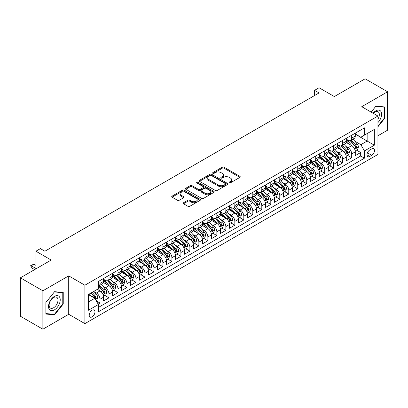 <?xml version="1.0" encoding="UTF-8"?>
<svg xmlns="http://www.w3.org/2000/svg" width="408" height="408" viewBox="0 0 408 408"><rect width="100%" height="100%" fill="white"/><g stroke="black" fill="none" stroke-linecap="round" stroke-linejoin="round"><path stroke-width="0.61" d="M229.286 182.789A0.872 0.505 0 0 0 230.52 182.789L239.894 177.378A1.25 0.719 0 0 0 240.261 176.868A1.25 0.719 0 0 0 239.894 176.358L224.012 167.188A1.25 0.719 0 0 0 222.248 167.188L212.874 172.599A0.872 0.505 0 0 0 212.619 172.956A0.872 0.505 0 0 0 212.874 173.313A0.872 0.505 0 0 0 214.108 173.313L215.322 172.615A3.993 2.305 0 0 1 220.968 172.615L222.294 173.38A3.993 2.305 0 0 1 223.462 175.006A3.993 2.305 0 0 1 222.294 176.639L221.08 177.337A0.872 0.505 0 0 0 220.825 177.694A0.872 0.505 0 0 0 221.08 178.051A0.872 0.505 0 0 0 222.314 178.051L223.528 177.352A3.993 2.305 0 0 1 229.174 177.352L230.5 178.112A3.993 2.305 0 0 1 231.668 179.744A3.993 2.305 0 0 1 230.5 181.376L229.286 182.075A0.872 0.505 0 0 0 229.031 182.432A0.872 0.505 0 0 0 229.286 182.789L229.286 182.075M92.086 316.878A4.07 2.351 120 0 0 94.743 313.293A4.07 2.351 120 0 0 94.121 310.034A4.07 2.351 120 0 0 92.086 310.233A4.07 2.351 120 0 0 89.428 313.818A4.07 2.351 120 0 0 90.051 317.077A4.07 2.351 120 0 0 92.086 316.878M183.513 202.745A1.25 0.719 0 0 0 183.146 203.255A1.25 0.719 0 0 0 183.513 203.765L187.971 206.336A1.25 0.719 0 0 0 189.735 206.336L200.144 200.323A1.25 0.719 0 0 0 200.512 199.818A1.25 0.719 0 0 0 200.144 199.308L184.263 190.138A1.25 0.719 0 0 0 182.498 190.138L172.089 196.146A1.25 0.719 0 0 0 171.722 196.656A1.25 0.719 0 0 0 172.089 197.166L177.47 200.272A1.25 0.719 0 0 0 179.234 200.272L183.692 197.701A1.25 0.719 0 0 0 184.054 197.191A1.25 0.719 0 0 0 183.692 196.681L181.019 195.141A3.335 1.928 0 0 1 180.045 193.78A3.335 1.928 0 0 1 182.106 192A3.335 1.928 0 0 1 185.742 192.418L196.197 198.451A3.335 1.928 0 0 1 197.176 199.818A3.335 1.928 0 0 1 195.116 201.598A3.335 1.928 0 0 1 191.474 201.18L189.735 200.17A1.25 0.719 0 0 0 187.971 200.17L183.513 202.745L183.513 203.765L187.971 201.21L187.971 200.17M377.935 135.757L387.6 130.178L387.6 91.769L365.129 78.795L334.341 96.574L319.061 87.751L314.563 90.347L319.061 92.937L44.895 251.226L40.402 248.63L35.904 251.226L35.904 268.872M42.871 290.797L42.871 329.205L68.717 314.282L68.717 275.879L42.871 290.797L20.4 277.822L51.189 260.049L35.904 251.226M68.717 275.879L84.895 285.218L377.935 116.035L377.935 154.438L84.895 323.626L84.895 285.218M387.6 91.769L361.758 106.692L377.935 116.035M215.409 190.495A1.25 0.719 0 0 0 217.173 190.495L227.588 184.482A1.25 0.719 0 0 0 227.95 183.972A1.25 0.719 0 0 0 227.588 183.462L211.706 174.292A1.25 0.719 0 0 0 209.941 174.292L199.527 180.305A1.25 0.719 0 0 0 199.16 180.815A1.25 0.719 0 0 0 199.527 181.325L215.409 190.495M196.834 182.978A0.872 0.505 0 0 1 197.717 183.1L197.717 182.065L213.863 191.383A1.25 0.719 0 0 1 214.231 191.893A1.25 0.719 0 0 1 213.863 192.403L203.454 198.416A1.25 0.719 0 0 1 201.69 198.416L185.808 189.246L185.808 188.226A1.25 0.719 0 0 0 185.441 188.736A1.25 0.719 0 0 0 185.808 189.246M185.808 188.226L190.266 185.655A1.25 0.719 0 0 1 192.03 185.655L198.466 189.373A1.25 0.719 0 0 0 200.231 189.373L203.189 187.665A1.25 0.719 0 0 0 203.556 187.155A1.25 0.719 0 0 0 203.189 186.65L196.483 182.774A0.872 0.505 0 0 1 196.228 182.422A0.872 0.505 0 0 1 196.768 181.953A0.872 0.505 0 0 1 197.717 182.065M42.871 329.205L20.4 316.231L20.4 277.822M98.134 304.098L99.996 303.022L96.268 300.864M94.146 291.7L96.4 293.005A5.085 2.938 60 0 1 99.996 299.232L103.591 297.157L103.591 300.946L108.987 297.83L104.897 295.469M103.132 286.513L105.392 287.813A5.085 2.938 60 0 1 108.987 294.041L112.582 291.965L112.582 295.754L117.973 292.643L113.883 290.282M112.123 281.321L114.378 282.627A5.085 2.938 60 0 1 117.973 288.854L121.569 286.778L121.569 290.567L126.965 287.451L122.874 285.09M121.11 276.134L123.369 277.435A5.085 2.938 60 0 1 126.965 283.662L130.56 281.586L130.56 285.376L135.956 282.26L131.866 279.898M130.101 270.943L132.36 272.243A5.085 2.938 60 0 1 135.956 278.475L139.551 276.395L139.551 280.184L144.942 277.073L140.852 274.712M139.092 265.751L141.346 267.056A5.085 2.938 60 0 1 144.942 273.284L148.537 271.208L148.537 274.997L153.933 271.881L149.843 269.52M148.079 260.564L150.338 261.865A5.085 2.938 60 0 1 153.933 268.092L157.529 266.016L157.529 269.805L162.919 266.694L158.829 264.333M157.07 255.372L159.324 256.678A5.085 2.938 60 0 1 162.919 262.905L166.515 260.829L166.515 264.619L171.911 261.502L167.821 259.141M166.056 250.186L168.315 251.486A5.085 2.938 60 0 1 171.911 257.713L175.506 255.638L175.506 259.427L180.897 256.311L176.807 253.949M175.047 244.994L177.302 246.294A5.085 2.938 60 0 1 180.897 252.526L184.493 250.451L184.493 254.235L189.888 251.124L185.798 248.763M184.034 239.802L186.293 241.108A5.085 2.938 60 0 1 189.888 247.335L193.484 245.259L193.484 249.048L198.875 245.932L194.784 243.571M193.025 234.615L195.279 235.916A5.085 2.938 60 0 1 198.875 242.143L202.47 240.067L202.47 243.856L207.866 240.746L203.776 238.384M202.011 229.424L204.27 230.729A5.085 2.938 60 0 1 207.866 236.956L211.461 234.881L211.461 238.67L216.852 235.554L212.762 233.192M211.002 224.237L213.256 225.537A5.085 2.938 60 0 1 216.852 231.764L220.447 229.689L220.447 233.478L225.843 230.362L221.753 228.001M219.989 219.045L222.248 220.346A5.085 2.938 60 0 1 225.843 226.578L229.439 224.502L229.439 228.286L234.835 225.175L230.744 222.814M228.98 213.853L231.239 215.159A5.085 2.938 60 0 1 234.835 221.386L238.43 219.31L238.43 223.1L243.821 219.983L239.731 217.622M237.971 208.666L240.225 209.967A5.085 2.938 60 0 1 243.821 216.194L247.416 214.118L247.416 217.908L252.812 214.797L248.722 212.435M246.957 203.475L249.217 204.78A5.085 2.938 60 0 1 252.812 211.007L256.408 208.932L256.408 212.721L261.798 209.605L257.708 207.244M255.949 198.288L258.203 199.589A5.085 2.938 60 0 1 261.798 205.816L265.394 203.74L265.394 207.529L270.79 204.413L266.699 202.052M264.935 193.096L267.194 194.397A5.085 2.938 60 0 1 270.79 200.629L274.385 198.553L274.385 202.337L279.776 199.226L275.686 196.865M273.926 187.904L276.18 189.21A5.085 2.938 60 0 1 279.776 195.437L283.371 193.361L283.371 197.151L288.767 194.035L284.677 191.673M282.912 182.718L285.172 184.018A5.085 2.938 60 0 1 288.767 190.245L292.363 188.17L292.363 191.959L297.753 188.848L293.663 186.487M291.904 177.526L294.158 178.832A5.085 2.938 60 0 1 297.753 185.059L301.349 182.983L301.349 186.772L306.745 183.656L302.654 181.295M300.89 172.339L303.149 173.64A5.085 2.938 60 0 1 306.745 179.867L310.34 177.791L310.34 181.58L315.731 178.464L311.641 176.103M309.881 167.147L312.135 168.448A5.085 2.938 60 0 1 315.731 174.68L319.326 172.604L319.326 176.389L324.722 173.278L320.632 170.916M318.867 161.956L321.127 163.261A5.085 2.938 60 0 1 324.722 169.488L328.318 167.413L328.318 171.202L333.713 168.086L329.623 165.725M327.859 156.769L330.118 158.069A5.085 2.938 60 0 1 333.713 164.296L337.309 162.221L337.309 166.01L342.7 162.899L338.609 160.538M336.85 151.577L339.104 152.883A5.085 2.938 60 0 1 342.7 159.11L346.295 157.034L346.295 160.823L351.691 157.707L351.691 153.918A5.085 2.938 -120 0 0 348.095 147.691L345.836 146.39M347.601 155.346L351.691 157.707M103.591 297.157A5.085 2.938 -120 0 0 99.996 290.93L97.303 289.369M112.582 291.965A5.085 2.938 -120 0 0 108.987 285.738L103.428 282.53M121.569 286.778A5.085 2.938 -120 0 0 117.973 280.551L112.414 277.338M130.56 281.586A5.085 2.938 -120 0 0 126.965 275.359L121.406 272.151M139.551 276.395A5.085 2.938 -120 0 0 135.956 270.167L130.397 266.96M148.537 271.208A5.085 2.938 -120 0 0 144.942 264.981L139.383 261.768M157.529 266.016A5.085 2.938 -120 0 0 153.933 259.789L148.374 256.581M166.515 260.829A5.085 2.938 -120 0 0 162.919 254.602L157.361 251.389M175.506 255.638A5.085 2.938 -120 0 0 171.911 249.41L166.352 246.203M184.493 250.451A5.085 2.938 -120 0 0 180.897 244.219L175.338 241.011M193.484 245.259A5.085 2.938 -120 0 0 189.888 239.032L184.329 235.819M202.47 240.067A5.085 2.938 -120 0 0 198.875 233.84L193.316 230.632M211.461 234.881A5.085 2.938 -120 0 0 207.866 228.653L202.307 225.44M220.447 229.689A5.085 2.938 -120 0 0 216.852 223.462L211.293 220.254M229.439 224.502A5.085 2.938 -120 0 0 225.843 218.27L220.284 215.062M238.43 219.31A5.085 2.938 -120 0 0 234.835 213.083L229.276 209.87M247.416 214.118A5.085 2.938 -120 0 0 243.821 207.891L238.262 204.683M256.408 208.932A5.085 2.938 -120 0 0 252.812 202.705L247.253 199.492M265.394 203.74A5.085 2.938 -120 0 0 261.798 197.513L256.239 194.305M274.385 198.553A5.085 2.938 -120 0 0 270.79 192.321L265.231 189.113M283.371 193.361A5.085 2.938 -120 0 0 279.776 187.134L274.217 183.926M292.363 188.17A5.085 2.938 -120 0 0 288.767 181.942L283.208 178.735M301.349 182.983A5.085 2.938 -120 0 0 297.753 176.756L292.194 173.543M310.34 177.791A5.085 2.938 -120 0 0 306.745 171.564L301.186 168.356M319.326 172.604A5.085 2.938 -120 0 0 315.731 166.372L310.172 163.164M328.318 167.413A5.085 2.938 -120 0 0 324.722 161.186L319.163 157.978M337.309 162.221A5.085 2.938 -120 0 0 333.713 155.994L328.154 152.786M346.295 157.034A5.085 2.938 -120 0 0 342.7 150.807L337.141 147.594M371.734 148.884L369.755 150.027A3.942 2.275 120 0 0 367.185 153.5A3.942 2.275 120 0 0 367.786 156.657A3.942 2.275 120 0 0 369.755 156.463L371.734 155.321A3.942 2.275 120 0 0 374.309 151.847A3.942 2.275 120 0 0 373.702 148.691A3.942 2.275 120 0 0 371.734 148.884M88.49 301.93L94.784 298.299L98.379 304.526L98.379 311.794L364.451 158.177L364.451 150.909L360.856 144.682L354.827 141.199M98.379 304.526L88.49 310.233L88.49 294.459L98.379 288.747L98.379 281.484L364.451 127.867L364.451 135.13L374.34 129.423L374.34 145.202L364.451 150.909M103.591 279.301L105.392 280.342A5.085 2.938 60 0 0 107.931 280.592L111.527 278.516A5.085 2.938 -120 0 0 112.582 276.19L112.582 273.284M112.582 274.115L114.378 275.15A5.085 2.938 60 0 0 116.923 275.405L120.518 273.329A5.085 2.938 -120 0 0 121.569 270.999L121.569 268.092M121.569 268.923L123.369 269.963A5.085 2.938 60 0 0 125.909 270.213L129.509 268.138A5.085 2.938 -120 0 0 130.56 265.812L130.56 262.905M130.56 263.736L132.36 264.772A5.085 2.938 60 0 0 134.9 265.022L138.496 262.946A5.085 2.938 -120 0 0 139.551 260.62L139.551 257.713M139.551 258.544L141.346 259.58A5.085 2.938 60 0 0 143.891 259.835L147.487 257.759A5.085 2.938 -120 0 0 148.537 255.428L148.537 252.521M148.537 253.353L150.338 254.393A5.085 2.938 60 0 0 152.878 254.643L156.473 252.567A5.085 2.938 -120 0 0 157.529 250.242L157.529 247.335M157.529 248.166L159.324 249.201A5.085 2.938 60 0 0 161.869 249.456L165.464 247.381A5.085 2.938 -120 0 0 166.515 245.05L166.515 242.143M166.515 242.974L168.315 244.015A5.085 2.938 60 0 0 170.855 244.264L174.451 242.189A5.085 2.938 -120 0 0 175.506 239.863L175.506 236.956M175.506 237.787L177.302 238.823A5.085 2.938 60 0 0 179.846 239.073L183.442 236.997A5.085 2.938 -120 0 0 184.493 234.671L184.493 231.764M184.493 232.596L186.293 233.631A5.085 2.938 60 0 0 188.833 233.886L192.428 231.81A5.085 2.938 -120 0 0 193.484 229.48L193.484 226.578M193.484 227.404L195.279 228.444A5.085 2.938 60 0 0 197.824 228.694L201.419 226.619A5.085 2.938 -120 0 0 202.47 224.293L202.47 221.386M202.47 222.217L204.27 223.252A5.085 2.938 60 0 0 206.81 223.507L210.406 221.432A5.085 2.938 -120 0 0 211.461 219.101L211.461 216.194M211.461 217.025L213.256 218.066A5.085 2.938 60 0 0 215.801 218.316L219.397 216.24A5.085 2.938 -120 0 0 220.447 213.914L220.447 211.007M220.447 211.839L222.248 212.874A5.085 2.938 60 0 0 224.788 213.124L228.388 211.048A5.085 2.938 -120 0 0 229.439 208.723L229.439 205.816M229.439 206.647L231.239 207.682A5.085 2.938 60 0 0 233.779 207.937L237.374 205.861A5.085 2.938 -120 0 0 238.43 203.531L238.43 200.629M238.43 201.455L240.225 202.496A5.085 2.938 60 0 0 242.77 202.745L246.366 200.67A5.085 2.938 -120 0 0 247.416 198.344L247.416 195.437M247.416 196.268L249.217 197.304A5.085 2.938 60 0 0 251.756 197.559L255.352 195.483A5.085 2.938 -120 0 0 256.408 193.152L256.408 190.245M256.408 191.077L258.203 192.117A5.085 2.938 60 0 0 260.748 192.367L264.343 190.291A5.085 2.938 -120 0 0 265.394 187.966L265.394 185.059M265.394 185.89L267.194 186.925A5.085 2.938 60 0 0 269.734 187.175L273.329 185.099A5.085 2.938 -120 0 0 274.385 182.774L274.385 179.867M274.385 180.698L276.18 181.739A5.085 2.938 60 0 0 278.725 181.988L282.321 179.913A5.085 2.938 -120 0 0 283.371 177.582L283.371 174.68M283.371 175.506L285.172 176.547A5.085 2.938 60 0 0 287.711 176.797L291.307 174.721A5.085 2.938 -120 0 0 292.363 172.395L292.363 169.488M292.363 170.32L294.158 171.355A5.085 2.938 60 0 0 296.703 171.61L300.298 169.534A5.085 2.938 -120 0 0 301.349 167.204L301.349 164.296M301.349 165.128L303.149 166.168A5.085 2.938 60 0 0 305.689 166.418L309.284 164.342A5.085 2.938 -120 0 0 310.34 162.017L310.34 159.11M310.34 159.941L312.135 160.976A5.085 2.938 60 0 0 314.68 161.226L318.276 159.151A5.085 2.938 -120 0 0 319.326 156.825L319.326 153.918M319.326 154.749L321.127 155.79A5.085 2.938 60 0 0 323.666 156.04L327.267 153.964A5.085 2.938 -120 0 0 328.318 151.633L328.318 148.731M328.318 149.558L330.118 150.598A5.085 2.938 60 0 0 332.658 150.848L336.253 148.772A5.085 2.938 -120 0 0 337.309 146.446L337.309 143.54M337.309 144.371L339.104 145.406A5.085 2.938 60 0 0 341.649 145.661L345.245 143.585A5.085 2.938 -120 0 0 346.295 141.255L346.295 138.348M98.379 307.433L360.677 155.994L360.677 152.516L355.286 155.632L355.286 151.842A5.085 2.938 -120 0 0 351.691 145.615L346.132 142.407M346.295 139.179L348.095 140.219A5.085 2.938 -120 0 0 350.635 140.469A5.085 2.938 -120 0 0 351.691 138.144L351.691 135.237M350.635 140.469L354.231 138.394A5.085 2.938 -120 0 0 355.286 136.068L355.286 133.161M99.996 280.551L99.996 283.453A5.085 2.938 60 0 1 98.945 285.784A5.085 2.938 60 0 1 98.379 285.988M98.945 285.784L102.541 283.708A5.085 2.938 -120 0 0 103.591 281.377L103.591 278.47M108.987 275.359L108.987 278.266A5.085 2.938 60 0 1 107.931 280.592M117.973 270.167L117.973 273.074A5.085 2.938 60 0 1 116.923 275.405M126.965 264.981L126.965 267.888A5.085 2.938 60 0 1 125.909 270.213M135.956 259.789L135.956 262.696A5.085 2.938 60 0 1 134.9 265.022M144.942 254.602L144.942 257.504A5.085 2.938 60 0 1 143.891 259.835M153.933 249.41L153.933 252.317A5.085 2.938 60 0 1 152.878 254.643M162.919 244.219L162.919 247.126A5.085 2.938 60 0 1 161.869 249.456M171.911 239.032L171.911 241.939A5.085 2.938 60 0 1 170.855 244.264M180.897 233.84L180.897 236.747A5.085 2.938 60 0 1 179.846 239.073M189.888 228.653L189.888 231.555A5.085 2.938 60 0 1 188.833 233.886M198.875 223.462L198.875 226.369A5.085 2.938 60 0 1 197.824 228.694M207.866 218.27L207.866 221.177A5.085 2.938 60 0 1 206.81 223.507M216.852 213.083L216.852 215.99A5.085 2.938 60 0 1 215.801 218.316M225.843 207.891L225.843 210.798A5.085 2.938 60 0 1 224.788 213.124M234.835 202.705L234.835 205.606A5.085 2.938 60 0 1 233.779 207.937M243.821 197.513L243.821 200.42A5.085 2.938 60 0 1 242.77 202.745M252.812 192.321L252.812 195.228A5.085 2.938 60 0 1 251.756 197.559M261.798 187.134L261.798 190.041A5.085 2.938 60 0 1 260.748 192.367M270.79 181.942L270.79 184.85A5.085 2.938 60 0 1 269.734 187.175M279.776 176.756L279.776 179.658A5.085 2.938 60 0 1 278.725 181.988M288.767 171.564L288.767 174.471A5.085 2.938 60 0 1 287.711 176.797M297.753 166.372L297.753 169.279A5.085 2.938 60 0 1 296.703 171.61M306.745 161.186L306.745 164.093A5.085 2.938 60 0 1 305.689 166.418M315.731 155.994L315.731 158.901A5.085 2.938 60 0 1 314.68 161.226M324.722 150.807L324.722 153.709A5.085 2.938 60 0 1 323.666 156.04M333.713 145.615L333.713 148.522A5.085 2.938 60 0 1 332.658 150.848M342.7 140.423L342.7 143.33A5.085 2.938 60 0 1 341.649 145.661M342.7 159.11L342.7 162.899M333.713 164.296L333.713 168.086M324.722 169.488L324.722 173.278M315.731 174.68L315.731 178.464M306.745 179.867L306.745 183.656M297.753 185.059L297.753 188.848M288.767 190.245L288.767 194.035M279.776 195.437L279.776 199.226M270.79 200.629L270.79 204.413M261.798 205.816L261.798 209.605M252.812 211.007L252.812 214.797M243.821 216.194L243.821 219.983M234.835 221.386L234.835 225.175M225.843 226.578L225.843 230.362M216.852 231.764L216.852 235.554M207.866 236.956L207.866 240.746M198.875 242.143L198.875 245.932M189.888 247.335L189.888 251.124M180.897 252.526L180.897 256.311M171.911 257.713L171.911 261.502M162.919 262.905L162.919 266.694M153.933 268.092L153.933 271.881M144.942 273.284L144.942 277.073M135.956 278.475L135.956 282.26M126.965 283.662L126.965 287.451M117.973 288.854L117.973 292.643M108.987 294.041L108.987 297.83M99.996 299.232L99.996 303.022M94.784 298.299L88.49 294.663M360.856 144.682L367.149 141.051L367.149 133.574L374.34 129.423M355.286 134.196L374.34 145.202M355.286 133.992L360.856 137.21L364.451 135.13M68.717 314.282L84.895 323.626M314.563 90.347L314.563 95.533M356.587 150.154L360.677 152.516M360.677 155.994L364.451 158.177M377.935 126.771L384.591 118.493L384.591 106.932L375.916 106.157L371.132 112.103M45.885 314.043L54.56 314.818L63.235 304.026L63.235 292.465L54.56 291.689L45.885 302.481L45.885 314.043M384.137 118.238L384.591 118.493M62.781 303.771L63.235 304.026M53.642 314.293L54.56 314.818M229.633 182.911L230.5 182.412A3.993 2.305 0 0 0 231.668 180.785L231.668 179.744M223.462 175.006L223.462 176.047A3.993 2.305 0 0 1 222.294 177.674L221.427 178.174M239.879 177.388L224.012 168.229A1.25 0.719 0 0 0 222.248 168.229L213.221 173.436M227.567 184.493L211.706 175.333A1.25 0.719 0 0 0 209.941 175.333L199.543 181.336L199.527 180.305M225.379 184.329A0.872 0.505 0 0 0 225.634 183.972A0.872 0.505 0 0 0 225.379 183.615L211.441 175.567A0.872 0.505 0 0 0 210.202 175.567L208.927 176.307A3.993 2.305 0 0 0 207.754 177.939A3.993 2.305 0 0 0 208.927 179.566L218.453 185.069A3.993 2.305 0 0 0 224.099 185.069L225.379 184.329L225.379 185.37A0.872 0.505 0 0 0 225.634 185.013L225.634 183.972M207.754 177.939L207.754 178.974A3.993 2.305 0 0 0 208.927 180.606L208.927 179.566M225.379 185.37L224.099 186.104A3.993 2.305 0 0 1 218.453 186.104L208.927 180.606M185.824 189.256L190.266 186.691L190.266 185.655M203.556 187.155L203.556 188.195A1.25 0.719 0 0 1 203.189 188.705L200.231 190.409A1.25 0.719 0 0 1 198.466 190.409L192.03 186.691A1.25 0.719 0 0 0 190.266 186.691M197.717 183.1L213.848 192.413M205.153 193.234A3.335 1.928 0 0 0 208.789 193.647A3.335 1.928 0 0 0 210.849 191.867A3.335 1.928 0 0 0 209.875 190.505L206.188 188.379A1.25 0.719 0 0 0 204.423 188.379L201.47 190.087A1.25 0.719 0 0 0 201.103 190.597A1.25 0.719 0 0 0 201.47 191.107L205.153 193.234L205.153 194.269A3.335 1.928 0 0 0 208.789 194.687A3.335 1.928 0 0 0 210.849 192.907L210.849 191.867M201.103 190.597L201.103 191.632A1.25 0.719 0 0 0 201.47 192.143L201.47 191.107M205.153 194.269L201.47 192.143M197.176 199.818L197.176 200.853A3.335 1.928 0 0 1 195.116 202.633A3.335 1.928 0 0 1 191.474 202.215L189.735 201.21A1.25 0.719 0 0 0 187.971 201.21M180.045 193.78L180.045 194.815A3.335 1.928 0 0 0 181.019 196.182L181.019 195.141M183.671 197.712L181.019 196.182M200.129 200.333L184.263 191.174A1.25 0.719 0 0 0 182.498 191.174L172.105 197.176L172.089 196.146M355.21 150.955L357.53 149.614L358.428 147.018A3.371 1.943 -120 0 0 357.117 143.856L353.012 139.097M352.191 145.942L347.32 140.306A9.726 5.615 -120 0 0 346.295 139.235M349.518 144.361L346.795 141.209A8.073 4.661 -120 0 0 346.295 140.663M350.176 140.653L354.333 145.462A3.371 1.943 60 0 1 355.531 147.783C356.041 148.461 356.398 148.252 356.612 147.161A3.371 1.943 -120 0 0 355.409 144.84L351.303 140.087M350.421 140.576L354.884 145.743A1.719 0.989 60 0 1 355.317 146.416L356.612 147.161M355.531 147.783L355.776 148.18M377.935 122.594A8.262 4.768 120 0 0 381.47 113.011A8.262 4.768 120 0 0 375.732 110.869A8.262 4.768 120 0 0 373.029 113.2M377.935 119.131A6.258 3.611 120 0 0 378.043 111.726A6.258 3.611 120 0 0 374.916 112.037A6.258 3.611 120 0 0 373.279 113.342M371.147 112.113L375.732 106.412L384.137 107.161L384.137 118.366L377.935 126.082M383.581 106.84L384.137 107.161M59.441 303.603A8.262 4.768 120 0 0 57.298 295.621A8.262 4.768 120 0 0 49.317 302.7A8.262 4.768 120 0 0 51.459 310.682A8.262 4.768 120 0 0 59.441 303.603M57.39 303.022A6.258 3.611 120 0 0 56.687 297.259A6.258 3.611 120 0 0 49.73 302.333A6.258 3.611 120 0 0 50.429 308.096A6.258 3.611 120 0 0 57.39 303.022M45.971 313.604L45.971 302.399L54.376 291.944L62.781 292.694L62.781 303.899L54.376 314.359L45.885 313.553M62.225 292.373L62.781 292.694M346.219 156.142L348.544 154.8L349.442 152.204A3.371 1.943 -120 0 0 348.131 149.042L344.02 144.289M343.199 151.133L338.329 145.493A9.726 5.615 -120 0 0 337.309 144.427M340.527 149.552L337.804 146.395A8.073 4.661 -120 0 0 337.309 145.855M341.19 145.845L345.341 150.654A3.371 1.943 60 0 1 346.545 152.975C347.05 153.648 347.412 153.444 347.621 152.352A3.371 1.943 -120 0 0 346.423 150.027L342.317 145.274M341.435 145.763L345.897 150.929A1.719 0.989 60 0 1 346.331 151.603L347.621 152.352M346.545 152.975L346.79 153.372M337.232 161.333L339.553 159.992L340.45 157.396A3.371 1.943 -120 0 0 339.14 154.234L335.034 149.476M334.208 156.325L329.338 150.685A9.726 5.615 -120 0 0 328.318 149.614M331.541 154.739L328.817 151.587A8.073 4.661 -120 0 0 328.318 151.047M332.199 151.031L336.355 155.841A3.371 1.943 60 0 1 337.554 158.161C338.064 158.839 338.421 158.63 338.635 157.539A3.371 1.943 -120 0 0 337.431 155.219L333.326 150.465M332.444 150.955L336.906 156.121A1.719 0.989 60 0 1 337.34 156.794L338.635 157.539M337.554 158.161L337.798 158.564M328.241 166.52L330.567 165.179L331.464 162.588A3.371 1.943 -120 0 0 330.154 159.421L326.043 154.668M325.222 161.512L320.351 155.876A9.726 5.615 -120 0 0 319.326 154.805M322.55 159.931L319.826 156.779A8.073 4.661 -120 0 0 319.326 156.233M323.212 156.223L327.364 161.032A3.371 1.943 60 0 1 328.567 163.353C329.072 164.031 329.429 163.822 329.644 162.731A3.371 1.943 -120 0 0 328.445 160.41L324.335 155.652M323.457 156.142L327.92 161.313A1.719 0.989 60 0 1 328.353 161.981L329.644 162.731M328.567 163.353L328.812 163.751M319.255 171.712L321.575 170.371L322.473 167.775A3.371 1.943 -120 0 0 321.162 164.613L317.057 159.859M316.231 166.704L311.36 161.063A9.726 5.615 -120 0 0 310.34 159.997M313.563 165.123L310.835 161.966A8.073 4.661 -120 0 0 310.34 161.425M314.221 161.41L318.378 166.219A3.371 1.943 60 0 1 319.576 168.54C320.081 169.218 320.443 169.014 320.657 167.917A3.371 1.943 -120 0 0 319.454 165.597L315.348 160.844M314.466 161.333L318.929 166.5A1.719 0.989 60 0 1 319.362 167.173L320.657 167.917M319.576 168.54L319.821 168.943M310.264 176.904L312.589 175.562L313.487 172.966A3.371 1.943 -120 0 0 312.176 169.804L308.065 165.046M307.244 171.89L302.374 166.255A9.726 5.615 -120 0 0 301.349 165.184M304.572 170.309L301.849 167.158A8.073 4.661 -120 0 0 301.349 166.612M305.235 166.602L309.386 171.411A3.371 1.943 60 0 1 310.59 173.731C311.095 174.41 311.452 174.201 311.666 173.109A3.371 1.943 -120 0 0 310.468 170.789L306.357 166.036M305.475 166.525L309.942 171.691A1.719 0.989 60 0 1 310.376 172.36L311.666 173.109M310.59 173.731L310.835 174.129M301.277 182.09L303.598 180.749L304.495 178.153A3.371 1.943 -120 0 0 303.185 174.991L299.079 170.238M298.253 177.082L293.383 171.442A9.726 5.615 -120 0 0 292.363 170.376M295.586 175.501L292.857 172.344A8.073 4.661 -120 0 0 292.363 171.804M296.244 171.794L300.4 176.603A3.371 1.943 60 0 1 301.599 178.923C302.104 179.596 302.466 179.393 302.68 178.301A3.371 1.943 -120 0 0 301.476 175.976L297.371 171.222M296.489 171.712L300.951 176.878A1.719 0.989 60 0 1 301.385 177.551L302.68 178.301M301.599 178.923L301.844 179.321M292.286 187.282L294.607 185.941L295.509 183.345A3.371 1.943 -120 0 0 294.194 180.183L290.088 175.425M289.267 182.274L284.396 176.633A9.726 5.615 -120 0 0 283.371 175.562M286.595 180.688L283.871 177.536A8.073 4.661 -120 0 0 283.371 176.996M287.252 176.98L291.409 181.79A3.371 1.943 60 0 1 292.613 184.11C293.117 184.788 293.474 184.579 293.689 183.488A3.371 1.943 -120 0 0 292.49 181.167L288.38 176.414M287.497 176.904L291.965 182.07A1.719 0.989 60 0 1 292.393 182.743L293.689 183.488M292.613 184.11L292.857 184.513M283.295 192.469L285.62 191.128L286.518 188.537A3.371 1.943 -120 0 0 285.207 185.37L281.102 180.617M280.276 187.461L275.405 181.825A9.726 5.615 -120 0 0 274.385 180.754M277.603 185.88L274.88 182.723A8.073 4.661 -120 0 0 274.385 182.182M278.266 182.172L282.418 186.981A3.371 1.943 60 0 1 283.621 189.302C284.126 189.98 284.488 189.771 284.697 188.68A3.371 1.943 -120 0 0 283.499 186.359L279.393 181.601M278.511 182.09L282.974 187.262A1.719 0.989 60 0 1 283.407 187.93L284.697 188.68M283.621 189.302L283.866 189.7M274.309 197.661L276.629 196.319L277.532 193.724A3.371 1.943 -120 0 0 276.216 190.561L272.111 185.808M271.289 192.653L266.419 187.012A9.726 5.615 -120 0 0 265.394 185.941M268.617 191.071L265.894 187.915A8.073 4.661 -120 0 0 265.394 187.374M269.275 187.359L273.431 192.168A3.371 1.943 60 0 1 274.63 194.489C275.14 195.167 275.497 194.963 275.711 193.866A3.371 1.943 -120 0 0 274.507 191.546L270.402 186.793M269.52 187.282L273.987 192.449A1.719 0.989 60 0 1 274.416 193.122L275.711 193.866M274.63 194.489L274.875 194.891M265.317 202.852L267.643 201.511L268.541 198.915A3.371 1.943 -120 0 0 267.23 195.753L263.119 190.995M262.298 197.839L257.428 192.204A9.726 5.615 -120 0 0 256.408 191.133M259.626 196.258L256.902 193.106A8.073 4.661 -120 0 0 256.408 192.561M260.289 192.55L264.44 197.36A3.371 1.943 60 0 1 265.644 199.68C266.149 200.359 266.511 200.149 266.72 199.058A3.371 1.943 -120 0 0 265.521 196.738L261.416 191.979M260.534 192.474L264.996 197.64A1.719 0.989 60 0 1 265.43 198.308L266.72 199.058M265.644 199.68L265.889 200.078M256.331 208.039L258.652 206.698L259.549 204.102A3.371 1.943 -120 0 0 258.238 200.94L254.133 196.187M253.312 203.031L248.441 197.39A9.726 5.615 -120 0 0 247.416 196.325M250.639 201.45L247.916 198.293A8.073 4.661 -120 0 0 247.416 197.752M251.297 197.742L255.454 202.552A3.371 1.943 60 0 1 256.652 204.872C257.162 205.545 257.519 205.341 257.734 204.245A3.371 1.943 -120 0 0 256.53 201.924L252.424 197.171M251.542 197.661L256.005 202.827A1.719 0.989 60 0 1 256.438 203.5L257.734 204.245M256.652 204.872L256.897 205.27M247.34 213.231L249.665 211.89L250.563 209.294A3.371 1.943 -120 0 0 249.252 206.132L245.142 201.374M244.321 208.223L239.45 202.582A9.726 5.615 -120 0 0 238.43 201.511M241.648 206.637L238.925 203.485A8.073 4.661 -120 0 0 238.43 202.944M242.311 202.929L246.463 207.738A3.371 1.943 60 0 1 247.666 210.059C248.171 210.737 248.533 210.528 248.742 209.437A3.371 1.943 -120 0 0 247.544 207.116L243.433 202.363M242.556 202.852L247.019 208.019A1.719 0.989 60 0 1 247.452 208.692L248.742 209.437M247.666 210.059L247.911 210.462M238.354 218.418L240.674 217.076L241.572 214.486A3.371 1.943 -120 0 0 240.261 211.319L236.156 206.565M235.329 213.41L230.459 207.774A9.726 5.615 -120 0 0 229.439 206.703M232.662 211.829L229.939 208.672A8.073 4.661 -120 0 0 229.439 208.131M233.32 208.121L237.476 212.93A3.371 1.943 60 0 1 238.675 215.251C239.185 215.929 239.542 215.72 239.756 214.628A3.371 1.943 -120 0 0 238.553 212.308L234.447 207.55M233.565 208.039L238.027 213.211A1.719 0.989 60 0 1 238.461 213.879L239.756 214.628M238.675 215.251L238.92 215.648M229.362 223.609L231.688 222.268L232.585 219.672A3.371 1.943 -120 0 0 231.275 216.51L227.164 211.757M226.343 218.601L221.473 212.961A9.726 5.615 -120 0 0 220.447 211.89M223.671 217.02L220.947 213.863A8.073 4.661 -120 0 0 220.447 213.323M224.334 213.308L228.485 218.117A3.371 1.943 60 0 1 229.689 220.437C230.194 221.116 230.551 220.912 230.765 219.815A3.371 1.943 -120 0 0 229.566 217.495L225.456 212.741M224.579 213.231L229.041 218.397A1.719 0.989 60 0 1 229.475 219.071L230.765 219.815M229.689 220.437L229.934 220.84M220.376 228.801L222.697 227.46L223.594 224.864A3.371 1.943 -120 0 0 222.284 221.702L218.178 216.944M217.352 223.788L212.481 218.153A9.726 5.615 -120 0 0 211.461 217.082M214.684 222.207L211.956 219.055A8.073 4.661 -120 0 0 211.461 218.51M215.342 218.499L219.499 223.309A3.371 1.943 60 0 1 220.697 225.629C221.202 226.307 221.564 226.098 221.779 225.007A3.371 1.943 -120 0 0 220.575 222.686L216.47 217.928M215.587 218.418L220.05 223.589A1.719 0.989 60 0 1 220.483 224.257L221.779 225.007M220.697 225.629L220.942 226.027M211.385 233.988L213.71 232.647L214.608 230.051A3.371 1.943 -120 0 0 213.297 226.889L209.187 222.136M208.366 228.98L203.495 223.339A9.726 5.615 -120 0 0 202.47 222.273M205.693 227.399L202.97 224.242A8.073 4.661 -120 0 0 202.47 223.701M206.356 223.686L210.508 228.5A3.371 1.943 60 0 1 211.711 230.821C212.216 231.494 212.573 231.29 212.787 230.194A3.371 1.943 -120 0 0 211.589 227.873L207.478 223.12M206.596 223.609L211.064 228.776A1.719 0.989 60 0 1 211.497 229.449L212.787 230.194M211.711 230.821L211.956 231.219M202.399 239.18L204.719 237.839L205.617 235.243A3.371 1.943 -120 0 0 204.306 232.081L200.201 227.322M199.374 234.172L194.504 228.531A9.726 5.615 -120 0 0 193.484 227.46M196.707 232.585L193.979 229.434A8.073 4.661 -120 0 0 193.484 228.893M197.365 228.878L201.521 233.687A3.371 1.943 60 0 1 202.72 236.008C203.225 236.686 203.587 236.477 203.801 235.385A3.371 1.943 -120 0 0 202.597 233.065L198.492 228.312M197.61 228.801L202.072 233.968A1.719 0.989 60 0 1 202.506 234.641L203.801 235.385M202.72 236.008L202.965 236.405M193.407 244.367L195.728 243.025L196.631 240.429A3.371 1.943 -120 0 0 195.315 237.267L191.209 232.514M190.388 239.358L185.518 233.718A9.726 5.615 -120 0 0 184.493 232.652M187.716 237.777L184.992 234.62A8.073 4.661 -120 0 0 184.493 234.08M188.374 234.07L192.53 238.879A3.371 1.943 60 0 1 193.734 241.199C194.239 241.878 194.596 241.669 194.81 240.577A3.371 1.943 -120 0 0 193.611 238.257L189.501 233.498M188.618 233.988L193.086 239.159A1.719 0.989 60 0 1 193.514 239.828L194.81 240.577M193.734 241.199L193.979 241.597M184.416 249.558L186.742 248.217L187.639 245.621A3.371 1.943 -120 0 0 186.329 242.459L182.223 237.706M181.397 244.55L176.526 238.91A9.726 5.615 -120 0 0 175.506 237.839M178.724 242.969L176.001 239.812A8.073 4.661 -120 0 0 175.506 239.272M179.387 239.256L183.539 244.066A3.371 1.943 60 0 1 184.742 246.386C185.247 247.064 185.609 246.86 185.819 245.764A3.371 1.943 -120 0 0 184.62 243.443L180.514 238.69M179.632 239.18L184.095 244.346A1.719 0.989 60 0 1 184.528 245.019L185.819 245.764M184.742 246.386L184.987 246.789M175.43 254.75L177.75 253.409L178.653 250.813A3.371 1.943 -120 0 0 177.337 247.646L173.232 242.893M172.411 249.737L167.54 244.101A9.726 5.615 -120 0 0 166.515 243.03M169.738 248.156L167.015 245.004A8.073 4.661 -120 0 0 166.515 244.458M170.396 244.448L174.553 249.257A3.371 1.943 60 0 1 175.751 251.578C176.261 252.256 176.618 252.047 176.832 250.956A3.371 1.943 -120 0 0 175.629 248.635L171.523 243.877M170.641 244.367L175.109 249.538A1.719 0.989 60 0 1 175.537 250.206L176.832 250.956M175.751 251.578L175.996 251.976M166.439 259.937L168.764 258.596L169.662 256A3.371 1.943 -120 0 0 168.351 252.838L164.24 248.084M163.419 254.929L158.549 249.288A9.726 5.615 -120 0 0 157.529 248.222M160.747 253.348L158.024 250.191A8.073 4.661 -120 0 0 157.529 249.65M161.41 249.635L165.561 254.449A3.371 1.943 60 0 1 166.765 256.77C167.27 257.443 167.632 257.239 167.841 256.142A3.371 1.943 -120 0 0 166.643 253.822L162.537 249.069M161.655 249.558L166.117 254.725A1.719 0.989 60 0 1 166.551 255.398L167.841 256.142M166.765 256.77L167.01 257.168M157.452 265.129L159.773 263.787L160.67 261.191A3.371 1.943 -120 0 0 159.36 258.029L155.254 253.271M154.433 260.12L149.563 254.48A9.726 5.615 -120 0 0 148.537 253.409M151.761 258.534L149.037 255.382A8.073 4.661 -120 0 0 148.537 254.842M152.419 254.827L156.575 259.636A3.371 1.943 60 0 1 157.774 261.956C158.284 262.635 158.641 262.426 158.855 261.334A3.371 1.943 -120 0 0 157.651 259.014L153.546 254.261M152.663 254.75L157.126 259.916A1.719 0.989 60 0 1 157.559 260.59L158.855 261.334M157.774 261.956L158.018 262.354M148.461 270.315L150.787 268.974L151.684 266.378A3.371 1.943 -120 0 0 150.374 263.216L146.263 258.463M145.442 265.307L140.571 259.666A9.726 5.615 -120 0 0 139.551 258.601M142.769 263.726L140.046 260.569A8.073 4.661 -120 0 0 139.551 260.029M143.432 260.018L147.584 264.828A3.371 1.943 60 0 1 148.787 267.148C149.292 267.827 149.654 267.617 149.864 266.526A3.371 1.943 -120 0 0 148.665 264.205L144.554 259.447M143.677 259.937L148.14 265.108A1.719 0.989 60 0 1 148.573 265.776L149.864 266.526M148.787 267.148L149.032 267.546M139.475 275.507L141.795 274.166L142.693 271.57A3.371 1.943 -120 0 0 141.382 268.408L137.277 263.65M136.451 270.499L131.58 264.858A9.726 5.615 -120 0 0 130.56 263.787M133.783 268.918L131.06 265.761A8.073 4.661 -120 0 0 130.56 265.22M134.441 265.205L138.598 270.014A3.371 1.943 60 0 1 139.796 272.335C140.306 273.013 140.663 272.804 140.877 271.713A3.371 1.943 -120 0 0 139.674 269.392L135.568 264.639M134.686 265.129L139.148 270.295A1.719 0.989 60 0 1 139.582 270.968L140.877 271.713M139.796 272.335L140.041 272.738M130.483 280.694L132.809 279.358L133.707 276.762A3.371 1.943 -120 0 0 132.396 273.595L128.285 268.841M127.464 275.686L122.594 270.05A9.726 5.615 -120 0 0 121.569 268.979M124.792 274.105L122.069 270.953A8.073 4.661 -120 0 0 121.569 270.407M125.455 270.397L129.606 275.206A3.371 1.943 60 0 1 130.81 277.527C131.315 278.205 131.672 277.996 131.886 276.905A3.371 1.943 -120 0 0 130.688 274.584L126.577 269.826M125.7 270.315L130.162 275.487A1.719 0.989 60 0 1 130.596 276.155L131.886 276.905M130.81 277.527L131.055 277.925M121.497 285.886L123.818 284.544L124.715 281.948A3.371 1.943 -120 0 0 123.405 278.786L119.299 274.033M118.473 280.877L113.603 275.237A9.726 5.615 -120 0 0 112.582 274.171M115.806 279.296L113.077 276.14A8.073 4.661 -120 0 0 112.582 275.599M116.464 275.584L120.62 280.398A3.371 1.943 60 0 1 121.819 282.719C122.323 283.392 122.686 283.188 122.9 282.091A3.371 1.943 -120 0 0 121.696 279.771L117.591 275.017M116.708 275.507L121.171 280.673A1.719 0.989 60 0 1 121.604 281.347L122.9 282.091M121.819 282.719L122.063 283.116M112.506 291.077L114.832 289.736L115.729 287.14A3.371 1.943 -120 0 0 114.418 283.978L110.308 279.22M109.487 286.069L104.616 280.429A9.726 5.615 -120 0 0 103.591 279.358M106.814 284.483L104.091 281.331A8.073 4.661 -120 0 0 103.591 280.791M107.477 280.775L111.629 285.585A3.371 1.943 60 0 1 112.832 287.905C113.337 288.584 113.694 288.374 113.909 287.283A3.371 1.943 -120 0 0 112.71 284.962L108.599 280.209M107.717 280.699L112.185 285.865A1.719 0.989 60 0 1 112.618 286.538L113.909 287.283M112.832 287.905L113.077 288.303M103.52 296.264L105.84 294.923L106.738 292.327A3.371 1.943 -120 0 0 105.427 289.165L101.322 284.412M100.496 291.256L98.348 288.767M97.828 289.675L97.476 289.272M98.486 285.967L102.643 290.776A3.371 1.943 60 0 1 103.841 293.097C104.346 293.775 104.708 293.566 104.922 292.475A3.371 1.943 -120 0 0 103.719 290.154L99.613 285.396M98.731 285.886L103.193 291.057A1.719 0.989 60 0 1 103.627 291.725L104.922 292.475M103.841 293.097L104.086 293.495M96.089 300.553L96.849 300.115L97.752 297.519A3.371 1.943 -120 0 0 96.436 294.357L93.85 291.363M91.438 296.366L89.357 293.959M88.837 294.867L88.49 294.464M91.066 292.97L93.651 295.963A3.371 1.943 60 0 1 94.855 298.284C95.36 298.962 95.717 298.753 95.931 297.661A3.371 1.943 -120 0 0 94.733 295.341L92.147 292.347M91.275 292.852L94.207 296.244A1.719 0.989 60 0 1 94.636 296.917L95.931 297.661M94.855 298.284L95.1 298.687M35.904 265.343L33.93 264.2L31.232 265.756L35.904 268.459M31.232 267.628L30.738 265.47L31.232 265.756L31.232 267.628L34.649 269.596M30.738 265.47L33.93 264.2M96.4 293.005L99.996 290.93M105.392 287.813L108.987 285.738M114.378 282.627L117.973 280.551M123.369 277.435L126.965 275.359M132.36 272.243L135.956 270.167M141.346 267.056L144.942 264.981M150.338 261.865L153.933 259.789M159.324 256.678L162.919 254.602M168.315 251.486L171.911 249.41M177.302 246.294L180.897 244.219M186.293 241.108L189.888 239.032M195.279 235.916L198.875 233.84M204.27 230.729L207.866 228.653M213.256 225.537L216.852 223.462M222.248 220.346L225.843 218.27M231.239 215.159L234.835 213.083M240.225 209.967L243.821 207.891M249.217 204.78L252.812 202.705M258.203 199.589L261.798 197.513M267.194 194.397L270.79 192.321M276.18 189.21L279.776 187.134M285.172 184.018L288.767 181.942M294.158 178.832L297.753 176.756M303.149 173.64L306.745 171.564M312.135 168.448L315.731 166.372M321.127 163.261L324.722 161.186M330.118 158.069L333.713 155.994M339.104 152.883L342.7 150.807M348.095 147.691L351.691 145.615M351.691 138.144L355.286 136.068M99.996 283.453L103.591 281.377M108.987 278.266L112.582 276.19M117.973 273.074L121.569 270.999M126.965 267.888L130.56 265.812M135.956 262.696L139.551 260.62M144.942 257.504L148.537 255.428M153.933 252.317L157.529 250.242M162.919 247.126L166.515 245.05M171.911 241.939L175.506 239.863M180.897 236.747L184.493 234.671M189.888 231.555L193.484 229.48M198.875 226.369L202.47 224.293M207.866 221.177L211.461 219.101M216.852 215.99L220.447 213.914M225.843 210.798L229.439 208.723M234.835 205.606L238.43 203.531M243.821 200.42L247.416 198.344M252.812 195.228L256.408 193.152M261.798 190.041L265.394 187.966M270.79 184.85L274.385 182.774M279.776 179.658L283.371 177.582M288.767 174.471L292.363 172.395M297.753 169.279L301.349 167.204M306.745 164.093L310.34 162.017M315.731 158.901L319.326 156.825M324.722 153.709L328.318 151.633M333.713 148.522L337.309 146.446M342.7 143.33L346.295 141.255M351.691 153.918L355.286 151.842M367.424 152.832L371.734 155.321M366.97 154.851L369.755 156.463M230.5 182.412L230.5 181.376M221.08 178.051L221.08 177.337M222.294 177.674L222.294 176.639M212.874 173.313L212.874 172.599M222.248 168.229L222.248 167.188M224.012 168.229L224.012 167.188M239.894 177.378L239.894 176.358M209.941 175.333L209.941 174.292M211.706 175.333L211.706 174.292M227.588 184.482L227.588 183.462M218.453 186.104L218.453 185.069M224.099 186.104L224.099 185.069M192.03 186.691L192.03 185.655M198.466 190.409L198.466 189.373M200.231 190.409L200.231 189.373M203.189 188.705L203.189 187.665M213.863 192.403L213.863 191.383M189.735 201.21L189.735 200.17M191.474 202.215L191.474 201.18M183.692 197.701L183.692 196.681M182.498 191.174L182.498 190.138M184.263 191.174L184.263 190.138M200.144 200.323L200.144 199.308M354.695 149.226L358.408 147.084M347.32 140.306L347.779 140.036M355.409 144.84L357.117 143.856M352.726 146.39L354.333 145.462M345.709 154.413L349.421 152.271M338.329 145.493L338.793 145.228M346.423 150.027L348.131 149.042M343.735 151.577L345.341 150.654M336.717 159.605L340.43 157.463M329.338 150.685L329.802 150.419M337.431 155.219L339.14 154.234M334.749 156.769L336.355 155.841M327.726 164.796L331.439 162.649M320.351 155.876L320.815 155.606M328.445 160.41L330.154 159.421M325.757 161.961L327.364 161.032M318.74 169.983L322.453 167.841M311.36 161.063L311.824 160.798M319.454 165.597L321.162 164.613M316.771 167.147L318.378 166.219M309.749 175.175L313.461 173.033M302.374 166.255L302.838 165.985M310.468 170.789L312.176 169.804M307.78 172.339L309.386 171.411M300.762 180.361L304.475 178.22M293.383 171.442L293.847 171.176M301.476 175.976L303.185 174.991M298.794 177.526L300.4 176.603M291.771 185.553L295.484 183.411M284.396 176.633L284.855 176.368M292.49 181.167L294.194 180.183M289.802 182.718L291.409 181.79M282.785 190.745L286.498 188.598M275.405 181.825L275.869 181.555M283.499 186.359L285.207 185.37M280.811 187.91L282.418 186.981M273.793 195.932L277.506 193.79M266.419 187.012L266.878 186.747M274.507 191.546L276.216 190.561M271.825 193.096L273.431 192.168M264.807 201.124L268.52 198.976M257.428 192.204L257.892 191.933M265.521 196.738L267.23 195.753M262.834 198.288L264.44 197.36M255.816 206.31L259.529 204.168M248.441 197.39L248.9 197.125M256.53 201.924L258.238 200.94M253.847 203.475L255.454 202.552M246.83 211.502L250.543 209.36M239.45 202.582L239.914 202.312M247.544 207.116L249.252 206.132M244.856 208.666L246.463 207.738M237.839 216.694L241.551 214.547M230.459 207.774L230.923 207.504M238.553 212.308L240.261 211.319M235.87 213.858L237.476 212.93M228.847 221.881L232.56 219.739M221.473 212.961L221.937 212.696M229.566 217.495L231.275 216.51M226.879 219.045L228.485 218.117M219.861 227.072L223.574 224.925M212.481 218.153L212.945 217.882M220.575 222.686L222.284 221.702M217.892 224.237L219.499 223.309M210.87 232.259L214.583 230.117M203.495 223.339L203.959 223.074M211.589 227.873L213.297 226.889M208.901 229.424L210.508 228.5M201.884 237.451L205.596 235.309M194.504 228.531L194.968 228.261M202.597 233.065L204.306 232.081M199.915 234.615L201.521 233.687M192.892 242.643L196.605 240.496M185.518 233.718L185.977 233.453M193.611 238.257L195.315 237.267M190.924 239.807L192.53 238.879M183.906 247.829L187.619 245.687M176.526 238.91L176.99 238.644M184.62 243.443L186.329 242.459M181.932 244.994L183.539 244.066M174.915 253.021L178.627 250.874M167.54 244.101L167.999 243.831M175.629 248.635L177.337 247.646M172.946 250.186L174.553 249.257M165.929 258.208L169.641 256.066M158.549 249.288L159.013 249.023M166.643 253.822L168.351 252.838M163.955 255.372L165.561 254.449M156.937 263.4L160.65 261.258M149.563 254.48L150.022 254.209M157.651 259.014L159.36 258.029M154.969 260.564L156.575 259.636M147.951 268.591L151.664 266.444M140.571 259.666L141.035 259.401M148.665 264.205L150.374 263.216M145.977 265.756L147.584 264.828M138.96 273.778L142.673 271.636M131.58 264.858L132.044 264.593M139.674 269.392L141.382 268.408M136.991 270.943L138.598 270.014M129.968 278.97L133.681 276.823M122.594 270.05L123.058 269.78M130.688 274.584L132.396 273.595M128 276.134L129.606 275.206M120.982 284.157L124.695 282.015M113.603 275.237L114.067 274.972M121.696 279.771L123.405 278.786M119.014 281.321L120.62 280.398M111.991 289.349L115.704 287.207M104.616 280.429L105.08 280.158M112.71 284.962L114.418 283.978M110.022 286.513L111.629 285.585M103.005 294.54L106.718 292.393M103.719 290.154L105.427 289.165M101.036 291.705L102.643 290.776M95.212 299.038L97.726 297.585M94.733 295.341L96.436 294.357M92.198 296.805L93.651 295.963"/></g></svg>
